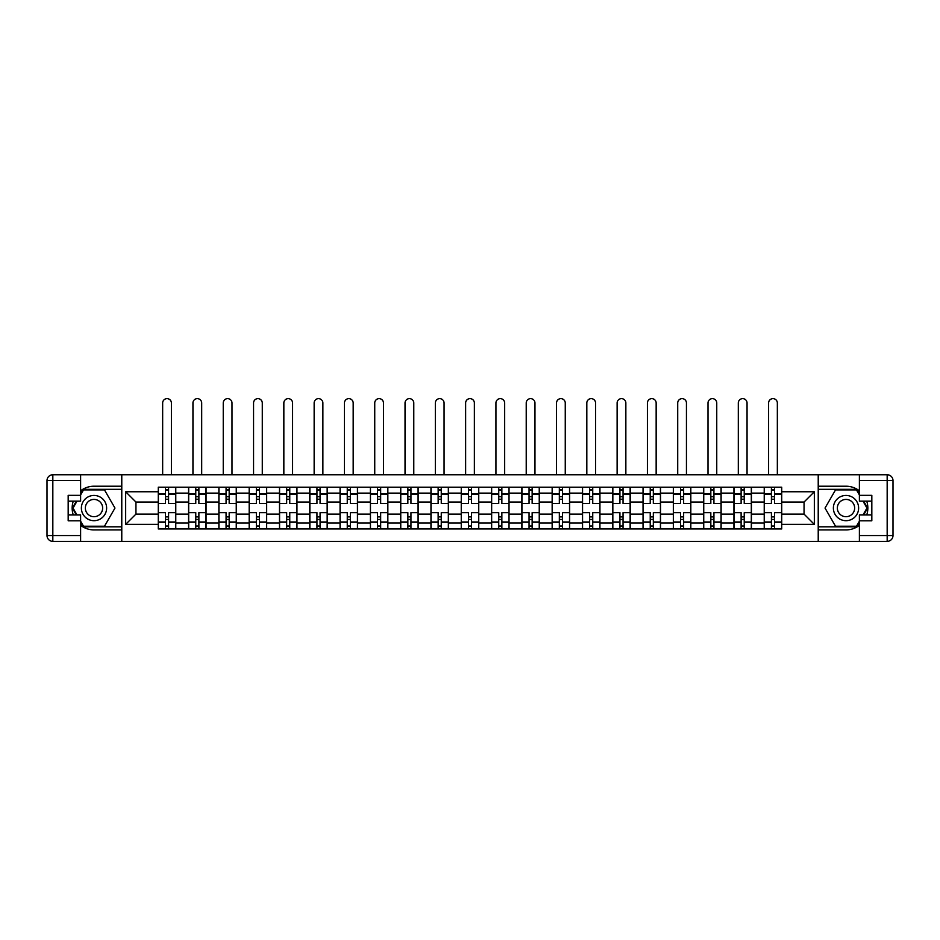 <?xml version="1.0" encoding="UTF-8"?>
<svg xmlns="http://www.w3.org/2000/svg" width="940" height="940" viewBox="0 0 940 940"><rect width="100%" height="100%" fill="white"/><g stroke="black" fill="none" stroke-linecap="round" stroke-linejoin="round"><path stroke-width="1.41" d="M80.605 525.319A21.855 21.855 0 0 0 94 529.913L121.577 529.913L121.577 541.37L818.423 541.37L818.423 529.913L846 529.913A21.855 21.855 0 0 0 859.395 525.319M859.395 490.809A21.855 21.855 0 0 0 846 486.215L818.423 486.215L818.423 474.759L121.577 474.759L121.577 486.215L94 486.215A21.855 21.855 0 0 0 80.605 490.809M188.588 528.95L188.588 493.112L175.768 493.112L175.768 528.95M175.768 493.112L175.768 487.19M188.588 493.112L188.588 487.19M206.06 487.19L206.06 528.95M218.879 528.95L218.879 487.19M236.363 487.19L236.363 528.95M249.182 528.95L249.182 487.19M266.654 487.19L266.654 528.95M279.474 528.95L279.474 487.19M296.958 487.19L296.958 528.95M309.777 528.95L309.777 487.19M327.249 487.19L327.249 528.95M340.069 528.95L340.069 487.19M357.553 487.19L357.553 528.95M370.372 528.95L370.372 487.19M387.844 487.19L387.844 528.95M400.663 528.95L400.663 487.19M418.147 487.19L418.147 528.95M430.966 528.95L430.966 487.19M448.439 487.19L448.439 528.95M461.258 528.95L461.258 487.19M478.742 487.19L478.742 528.95M491.561 528.95L491.561 487.19M509.034 487.19L509.034 528.95M521.853 528.95L521.853 487.19M539.337 487.19L539.337 528.95M552.156 528.95L552.156 487.19M569.628 487.19L569.628 528.95M582.447 528.95L582.447 487.19M599.932 487.19L599.932 528.95M612.751 528.95L612.751 487.19M630.223 487.19L630.223 528.95M643.042 528.95L643.042 487.19M660.526 487.19L660.526 528.95M673.346 528.95L673.346 487.19M690.818 487.19L690.818 528.95M703.637 528.95L703.637 487.19M721.121 487.19L721.121 528.95M733.94 528.95L733.94 487.19M751.413 487.19L751.413 528.95M764.232 528.95L764.232 487.19M764.232 514.086L751.413 514.086M733.94 514.086L721.121 514.086M703.637 514.086L690.818 514.086M673.346 514.086L660.526 514.086M643.042 514.086L630.223 514.086M612.751 514.086L599.932 514.086M582.447 514.086L569.628 514.086M552.156 514.086L539.337 514.086M521.853 514.086L509.034 514.086M491.561 514.086L478.742 514.086M461.258 514.086L448.439 514.086M430.966 514.086L418.147 514.086M400.663 514.086L387.844 514.086M370.372 514.086L357.553 514.086M340.069 514.086L327.249 514.086M309.777 514.086L296.958 514.086M279.474 514.086L266.654 514.086M249.182 514.086L236.363 514.086M218.879 514.086L206.06 514.086M188.588 514.086L175.768 514.086M764.232 502.042L751.413 502.042M733.94 502.042L721.121 502.042M703.637 502.042L690.818 502.042M673.346 502.042L660.526 502.042M643.042 502.042L630.223 502.042M612.751 502.042L599.932 502.042M582.447 502.042L569.628 502.042M552.156 502.042L539.337 502.042M521.853 502.042L509.034 502.042M491.561 502.042L478.742 502.042M461.258 502.042L448.439 502.042M430.966 502.042L418.147 502.042M400.663 502.042L387.844 502.042M370.372 502.042L357.553 502.042M340.069 502.042L327.249 502.042M309.777 502.042L296.958 502.042M279.474 502.042L266.654 502.042M249.182 502.042L236.363 502.042M218.879 502.042L206.06 502.042M188.588 502.042L175.768 502.042M135.948 514.086L158.284 514.086L158.284 502.042L135.948 502.042L135.948 514.086L125.654 524.379L125.654 491.749L158.284 491.749L158.284 502.042M781.716 502.042L781.716 514.086L804.053 514.086L804.053 502.042L781.716 502.042L781.716 487.19L158.284 487.19L158.284 491.749M781.716 491.749L814.346 491.749L814.346 524.379L781.716 524.379L781.716 514.086M158.284 514.086L158.284 528.95L781.716 528.95L781.716 524.379M158.284 524.379L125.654 524.379M818.223 541.37L818.223 474.759M121.777 541.37L121.777 474.759M168.577 526.036L165.475 526.036M165.475 490.104L168.577 490.104M198.88 526.036L195.767 526.036M195.767 490.104L198.88 490.104M229.172 526.036L226.07 526.036M226.07 490.104L229.172 490.104M259.475 526.036L256.362 526.036M256.362 490.104L259.475 490.104M289.767 526.036L286.665 526.036M286.665 490.104L289.767 490.104M320.07 526.036L316.956 526.036M316.956 490.104L320.07 490.104M350.362 526.036L347.26 526.036M347.26 490.104L350.362 490.104M380.665 526.036L377.551 526.036M377.551 490.104L380.665 490.104M410.956 526.036L407.854 526.036M407.854 490.104L410.956 490.104M441.26 526.036L438.146 526.036M438.146 490.104L441.26 490.104M471.551 526.036L468.449 526.036M468.449 490.104L471.551 490.104M501.854 526.036L498.74 526.036M498.74 490.104L501.854 490.104M532.146 526.036L529.044 526.036M529.044 490.104L532.146 490.104M562.449 526.036L559.335 526.036M559.335 490.104L562.449 490.104M592.74 526.036L589.639 526.036M589.639 490.104L592.74 490.104M623.044 526.036L619.93 526.036M619.93 490.104L623.044 490.104M653.335 526.036L650.233 526.036M650.233 490.104L653.335 490.104M683.639 526.036L680.525 526.036M680.525 490.104L683.639 490.104M713.93 526.036L710.828 526.036M710.828 490.104L713.93 490.104M744.233 526.036L741.12 526.036M741.12 490.104L744.233 490.104M774.525 526.036L771.423 526.036M771.423 490.104L774.525 490.104M125.654 491.749L135.948 502.042M804.053 514.086L814.346 524.379M804.053 502.042L814.346 491.749M175.662 528.95L175.662 503.499L168.577 503.499L168.577 487.19M165.475 487.19L165.475 503.499L158.378 503.499L158.378 487.19M171.397 474.759L171.397 403.002A4.371 4.371 0 0 0 167.026 398.63A4.371 4.371 0 0 0 162.655 403.002L162.655 474.759M175.662 503.499L175.662 487.19M158.378 528.95L158.378 512.629L165.475 512.629L165.475 528.95M168.577 528.95L168.577 512.629L175.662 512.629M165.475 499.234L168.577 499.234M158.378 512.629L158.378 503.499M168.577 516.906L165.475 516.906M168.577 526.423L165.475 526.423M165.475 519.432L168.577 519.432M168.577 496.708L165.475 496.708M165.475 489.716L168.577 489.716M73.273 501.173A21.855 21.855 0 0 0 73.273 514.956M121.577 474.759L80.605 474.759L80.605 501.173L68.174 501.173M121.577 541.37L52.828 541.37A5.828 5.828 0 0 1 47 535.553L47 480.587A5.828 5.828 0 0 1 52.828 474.759L80.605 474.759M121.577 529.913L121.577 486.215M68.174 514.956L80.605 514.956L80.605 541.37M80.605 495.345L68.174 495.345L68.174 520.784L80.605 520.784M121.577 489.329L83.178 489.329L80.605 493.794M80.605 522.335L83.178 526.811L121.577 526.811M76.34 501.173L72.356 508.07L76.34 514.956M866.727 514.956A21.855 21.855 0 0 0 866.727 501.173M818.423 541.37L859.395 541.37L859.395 514.956L871.827 514.956M818.423 474.759L887.172 474.759A5.828 5.828 0 0 1 893 480.587L893 535.553A5.828 5.828 0 0 1 887.172 541.37L859.395 541.37M818.423 486.215L818.423 529.913M871.827 501.173L859.395 501.173L859.395 474.759M859.395 520.784L871.827 520.784L871.827 495.345L859.395 495.345M818.423 526.811L856.822 526.811L859.395 522.335M859.395 493.794L856.822 489.329L818.423 489.329M863.66 514.956L867.644 508.07L863.66 501.173M81.381 508.07A12.62 12.62 0 0 0 94 520.689A12.62 12.62 0 0 0 106.62 508.07A12.62 12.62 0 0 0 94 495.439A12.62 12.62 0 0 0 81.381 508.07M85.352 508.07A8.648 8.648 0 0 0 94 516.706A8.648 8.648 0 0 0 102.648 508.07A8.648 8.648 0 0 0 94 499.422A8.648 8.648 0 0 0 85.352 508.07M80.605 494.957L83.519 489.905L104.481 489.905L114.974 508.07L104.481 526.224L83.519 526.224L80.605 521.171M77.01 514.956L73.026 508.07L77.01 501.173M833.38 508.07A12.62 12.62 0 0 0 846 520.689A12.62 12.62 0 0 0 858.62 508.07A12.62 12.62 0 0 0 846 495.439A12.62 12.62 0 0 0 833.38 508.07M837.352 508.07A8.648 8.648 0 0 0 846 516.706A8.648 8.648 0 0 0 854.648 508.07A8.648 8.648 0 0 0 846 499.422A8.648 8.648 0 0 0 837.352 508.07M859.395 521.171L856.481 526.224L835.519 526.224L825.026 508.07L835.519 489.905L856.481 489.905L859.395 494.957M862.991 501.173L866.974 508.07L862.991 514.956M205.966 528.95L205.966 503.499L198.88 503.499L198.88 487.19M195.767 487.19L195.767 503.499L188.682 503.499L188.682 487.19M201.689 474.759L201.689 403.002A4.371 4.371 0 0 0 197.318 398.63A4.371 4.371 0 0 0 192.947 403.002L192.947 474.759M205.966 503.499L205.966 487.19M188.682 528.95L188.682 512.629L195.767 512.629L195.767 528.95M198.88 528.95L198.88 512.629L205.966 512.629M195.767 499.234L198.88 499.234M188.682 512.629L188.682 503.499M198.88 516.906L195.767 516.906M198.88 526.423L195.767 526.423M195.767 519.432L198.88 519.432M198.88 496.708L195.767 496.708M195.767 489.716L198.88 489.716M236.257 528.95L236.257 503.499L229.172 503.499L229.172 487.19M226.07 487.19L226.07 503.499L218.973 503.499L218.973 487.19M231.992 474.759L231.992 403.002A4.371 4.371 0 0 0 227.621 398.63A4.371 4.371 0 0 0 223.25 403.002L223.25 474.759M236.257 503.499L236.257 487.19M218.973 528.95L218.973 512.629L226.07 512.629L226.07 528.95M229.172 528.95L229.172 512.629L236.257 512.629M226.07 499.234L229.172 499.234M218.973 512.629L218.973 503.499M229.172 516.906L226.07 516.906M229.172 526.423L226.07 526.423M226.07 519.432L229.172 519.432M229.172 496.708L226.07 496.708M226.07 489.716L229.172 489.716M266.561 528.95L266.561 503.499L259.475 503.499L259.475 487.19M256.362 487.19L256.362 503.499L249.276 503.499L249.276 487.19M262.284 474.759L262.284 403.002A4.371 4.371 0 0 0 257.913 398.63A4.371 4.371 0 0 0 253.553 403.002L253.553 474.759M266.561 503.499L266.561 487.19M249.276 528.95L249.276 512.629L256.362 512.629L256.362 528.95M259.475 528.95L259.475 512.629L266.561 512.629M256.362 499.234L259.475 499.234M249.276 512.629L249.276 503.499M259.475 516.906L256.362 516.906M259.475 526.423L256.362 526.423M256.362 519.432L259.475 519.432M259.475 496.708L256.362 496.708M256.362 489.716L259.475 489.716M296.852 528.95L296.852 503.499L289.767 503.499L289.767 487.19M286.665 487.19L286.665 503.499L279.568 503.499L279.568 487.19M292.587 474.759L292.587 403.002A4.371 4.371 0 0 0 288.216 398.63A4.371 4.371 0 0 0 283.845 403.002L283.845 474.759M296.852 503.499L296.852 487.19M279.568 528.95L279.568 512.629L286.665 512.629L286.665 528.95M289.767 528.95L289.767 512.629L296.852 512.629M286.665 499.234L289.767 499.234M279.568 512.629L279.568 503.499M289.767 516.906L286.665 516.906M289.767 526.423L286.665 526.423M286.665 519.432L289.767 519.432M289.767 496.708L286.665 496.708M286.665 489.716L289.767 489.716M327.155 528.95L327.155 503.499L320.07 503.499L320.07 487.19M316.956 487.19L316.956 503.499L309.871 503.499L309.871 487.19M322.878 474.759L322.878 403.002A4.371 4.371 0 0 0 318.507 398.63A4.371 4.371 0 0 0 314.148 403.002L314.148 474.759M327.155 503.499L327.155 487.19M309.871 528.95L309.871 512.629L316.956 512.629L316.956 528.95M320.07 528.95L320.07 512.629L327.155 512.629M316.956 499.234L320.07 499.234M309.871 512.629L309.871 503.499M320.07 516.906L316.956 516.906M320.07 526.423L316.956 526.423M316.956 519.432L320.07 519.432M320.07 496.708L316.956 496.708M316.956 489.716L320.07 489.716M357.447 528.95L357.447 503.499L350.362 503.499L350.362 487.19M347.26 487.19L347.26 503.499L340.163 503.499L340.163 487.19M353.181 474.759L353.181 403.002A4.371 4.371 0 0 0 348.811 398.63A4.371 4.371 0 0 0 344.44 403.002L344.44 474.759M357.447 503.499L357.447 487.19M340.163 528.95L340.163 512.629L347.26 512.629L347.26 528.95M350.362 528.95L350.362 512.629L357.447 512.629M347.26 499.234L350.362 499.234M340.163 512.629L340.163 503.499M350.362 516.906L347.26 516.906M350.362 526.423L347.26 526.423M347.26 519.432L350.362 519.432M350.362 496.708L347.26 496.708M347.26 489.716L350.362 489.716M387.75 528.95L387.75 503.499L380.665 503.499L380.665 487.19M377.551 487.19L377.551 503.499L370.466 503.499L370.466 487.19M383.473 474.759L383.473 403.002A4.371 4.371 0 0 0 379.102 398.63A4.371 4.371 0 0 0 374.743 403.002L374.743 474.759M387.75 503.499L387.75 487.19M370.466 528.95L370.466 512.629L377.551 512.629L377.551 528.95M380.665 528.95L380.665 512.629L387.75 512.629M377.551 499.234L380.665 499.234M370.466 512.629L370.466 503.499M380.665 516.906L377.551 516.906M380.665 526.423L377.551 526.423M377.551 519.432L380.665 519.432M380.665 496.708L377.551 496.708M377.551 489.716L380.665 489.716M418.053 528.95L418.053 503.499L410.956 503.499L410.956 487.19M407.854 487.19L407.854 503.499L400.757 503.499L400.757 487.19M413.776 474.759L413.776 403.002A4.371 4.371 0 0 0 409.405 398.63A4.371 4.371 0 0 0 405.034 403.002L405.034 474.759M418.053 503.499L418.053 487.19M400.757 528.95L400.757 512.629L407.854 512.629L407.854 528.95M410.956 528.95L410.956 512.629L418.053 512.629M407.854 499.234L410.956 499.234M400.757 512.629L400.757 503.499M410.956 516.906L407.854 516.906M410.956 526.423L407.854 526.423M407.854 519.432L410.956 519.432M410.956 496.708L407.854 496.708M407.854 489.716L410.956 489.716M448.345 528.95L448.345 503.499L441.26 503.499L441.26 487.19M438.146 487.19L438.146 503.499L431.061 503.499L431.061 487.19M444.068 474.759L444.068 403.002A4.371 4.371 0 0 0 439.697 398.63A4.371 4.371 0 0 0 435.338 403.002L435.338 474.759M448.345 503.499L448.345 487.19M431.061 528.95L431.061 512.629L438.146 512.629L438.146 528.95M441.26 528.95L441.26 512.629L448.345 512.629M438.146 499.234L441.26 499.234M431.061 512.629L431.061 503.499M441.26 516.906L438.146 516.906M441.26 526.423L438.146 526.423M438.146 519.432L441.26 519.432M441.26 496.708L438.146 496.708M438.146 489.716L441.26 489.716M478.648 528.95L478.648 503.499L471.551 503.499L471.551 487.19M468.449 487.19L468.449 503.499L461.352 503.499L461.352 487.19M474.371 474.759L474.371 403.002A4.371 4.371 0 0 0 470 398.63A4.371 4.371 0 0 0 465.629 403.002L465.629 474.759M478.648 503.499L478.648 487.19M461.352 528.95L461.352 512.629L468.449 512.629L468.449 528.95M471.551 528.95L471.551 512.629L478.648 512.629M468.449 499.234L471.551 499.234M461.352 512.629L461.352 503.499M471.551 516.906L468.449 516.906M471.551 526.423L468.449 526.423M468.449 519.432L471.551 519.432M471.551 496.708L468.449 496.708M468.449 489.716L471.551 489.716M508.94 528.95L508.94 503.499L501.854 503.499L501.854 487.19M498.74 487.19L498.74 503.499L491.655 503.499L491.655 487.19M504.663 474.759L504.663 403.002A4.371 4.371 0 0 0 500.303 398.63A4.371 4.371 0 0 0 495.932 403.002L495.932 474.759M508.94 503.499L508.94 487.19M491.655 528.95L491.655 512.629L498.74 512.629L498.74 528.95M501.854 528.95L501.854 512.629L508.94 512.629M498.74 499.234L501.854 499.234M491.655 512.629L491.655 503.499M501.854 516.906L498.74 516.906M501.854 526.423L498.74 526.423M498.74 519.432L501.854 519.432M501.854 496.708L498.74 496.708M498.74 489.716L501.854 489.716M539.243 528.95L539.243 503.499L532.146 503.499L532.146 487.19M529.044 487.19L529.044 503.499L521.947 503.499L521.947 487.19M534.966 474.759L534.966 403.002A4.371 4.371 0 0 0 530.595 398.63A4.371 4.371 0 0 0 526.224 403.002L526.224 474.759M539.243 503.499L539.243 487.19M521.947 528.95L521.947 512.629L529.044 512.629L529.044 528.95M532.146 528.95L532.146 512.629L539.243 512.629M529.044 499.234L532.146 499.234M521.947 512.629L521.947 503.499M532.146 516.906L529.044 516.906M532.146 526.423L529.044 526.423M529.044 519.432L532.146 519.432M532.146 496.708L529.044 496.708M529.044 489.716L532.146 489.716M569.534 528.95L569.534 503.499L562.449 503.499L562.449 487.19M559.335 487.19L559.335 503.499L552.25 503.499L552.25 487.19M565.257 474.759L565.257 403.002A4.371 4.371 0 0 0 560.898 398.63A4.371 4.371 0 0 0 556.527 403.002L556.527 474.759M569.534 503.499L569.534 487.19M552.25 528.95L552.25 512.629L559.335 512.629L559.335 528.95M562.449 528.95L562.449 512.629L569.534 512.629M559.335 499.234L562.449 499.234M552.25 512.629L552.25 503.499M562.449 516.906L559.335 516.906M562.449 526.423L559.335 526.423M559.335 519.432L562.449 519.432M562.449 496.708L559.335 496.708M559.335 489.716L562.449 489.716M599.837 528.95L599.837 503.499L592.74 503.499L592.74 487.19M589.639 487.19L589.639 503.499L582.553 503.499L582.553 487.19M595.561 474.759L595.561 403.002A4.371 4.371 0 0 0 591.189 398.63A4.371 4.371 0 0 0 586.819 403.002L586.819 474.759M599.837 503.499L599.837 487.19M582.553 528.95L582.553 512.629L589.639 512.629L589.639 528.95M592.74 528.95L592.74 512.629L599.837 512.629M589.639 499.234L592.74 499.234M582.553 512.629L582.553 503.499M592.74 516.906L589.639 516.906M592.74 526.423L589.639 526.423M589.639 519.432L592.74 519.432M592.74 496.708L589.639 496.708M589.639 489.716L592.74 489.716M630.129 528.95L630.129 503.499L623.044 503.499L623.044 487.19M619.93 487.19L619.93 503.499L612.845 503.499L612.845 487.19M625.852 474.759L625.852 403.002A4.371 4.371 0 0 0 621.493 398.63A4.371 4.371 0 0 0 617.122 403.002L617.122 474.759M630.129 503.499L630.129 487.19M612.845 528.95L612.845 512.629L619.93 512.629L619.93 528.95M623.044 528.95L623.044 512.629L630.129 512.629M619.93 499.234L623.044 499.234M612.845 512.629L612.845 503.499M623.044 516.906L619.93 516.906M623.044 526.423L619.93 526.423M619.93 519.432L623.044 519.432M623.044 496.708L619.93 496.708M619.93 489.716L623.044 489.716M660.432 528.95L660.432 503.499L653.335 503.499L653.335 487.19M650.233 487.19L650.233 503.499L643.148 503.499L643.148 487.19M656.155 474.759L656.155 403.002A4.371 4.371 0 0 0 651.784 398.63A4.371 4.371 0 0 0 647.413 403.002L647.413 474.759M660.432 503.499L660.432 487.19M643.148 528.95L643.148 512.629L650.233 512.629L650.233 528.95M653.335 528.95L653.335 512.629L660.432 512.629M650.233 499.234L653.335 499.234M643.148 512.629L643.148 503.499M653.335 516.906L650.233 516.906M653.335 526.423L650.233 526.423M650.233 519.432L653.335 519.432M653.335 496.708L650.233 496.708M650.233 489.716L653.335 489.716M690.724 528.95L690.724 503.499L683.639 503.499L683.639 487.19M680.525 487.19L680.525 503.499L673.439 503.499L673.439 487.19M686.447 474.759L686.447 403.002A4.371 4.371 0 0 0 682.087 398.63A4.371 4.371 0 0 0 677.716 403.002L677.716 474.759M690.724 503.499L690.724 487.19M673.439 528.95L673.439 512.629L680.525 512.629L680.525 528.95M683.639 528.95L683.639 512.629L690.724 512.629M680.525 499.234L683.639 499.234M673.439 512.629L673.439 503.499M683.639 516.906L680.525 516.906M683.639 526.423L680.525 526.423M680.525 519.432L683.639 519.432M683.639 496.708L680.525 496.708M680.525 489.716L683.639 489.716M721.027 528.95L721.027 503.499L713.93 503.499L713.93 487.19M710.828 487.19L710.828 503.499L703.743 503.499L703.743 487.19M716.75 474.759L716.75 403.002A4.371 4.371 0 0 0 712.379 398.63A4.371 4.371 0 0 0 708.008 403.002L708.008 474.759M721.027 503.499L721.027 487.19M703.743 528.95L703.743 512.629L710.828 512.629L710.828 528.95M713.93 528.95L713.93 512.629L721.027 512.629M710.828 499.234L713.93 499.234M703.743 512.629L703.743 503.499M713.93 516.906L710.828 516.906M713.93 526.423L710.828 526.423M710.828 519.432L713.93 519.432M713.93 496.708L710.828 496.708M710.828 489.716L713.93 489.716M751.318 528.95L751.318 503.499L744.233 503.499L744.233 487.19M741.12 487.19L741.12 503.499L734.034 503.499L734.034 487.19M747.053 474.759L747.053 403.002A4.371 4.371 0 0 0 742.682 398.63A4.371 4.371 0 0 0 738.311 403.002L738.311 474.759M751.318 503.499L751.318 487.19M734.034 528.95L734.034 512.629L741.12 512.629L741.12 528.95M744.233 528.95L744.233 512.629L751.318 512.629M741.12 499.234L744.233 499.234M734.034 512.629L734.034 503.499M744.233 516.906L741.12 516.906M744.233 526.423L741.12 526.423M741.12 519.432L744.233 519.432M744.233 496.708L741.12 496.708M741.12 489.716L744.233 489.716M781.622 528.95L781.622 503.499L774.525 503.499L774.525 487.19M771.423 487.19L771.423 503.499L764.337 503.499L764.337 487.19M777.345 474.759L777.345 403.002A4.371 4.371 0 0 0 772.974 398.63A4.371 4.371 0 0 0 768.603 403.002L768.603 474.759M781.622 503.499L781.622 487.19M764.337 528.95L764.337 512.629L771.423 512.629L771.423 528.95M774.525 528.95L774.525 512.629L781.622 512.629M771.423 499.234L774.525 499.234M764.337 512.629L764.337 503.499M774.525 516.906L771.423 516.906M774.525 526.423L771.423 526.423M771.423 519.432L774.525 519.432M774.525 496.708L771.423 496.708M771.423 489.716L774.525 489.716M733.94 493.112L721.121 493.112M703.637 493.112L690.818 493.112M673.346 493.112L660.526 493.112M643.042 493.112L630.223 493.112M612.751 493.112L599.932 493.112M582.447 493.112L569.628 493.112M552.156 493.112L539.337 493.112M521.853 493.112L509.034 493.112M491.561 493.112L478.742 493.112M461.258 493.112L448.439 493.112M430.966 493.112L418.147 493.112M400.663 493.112L387.844 493.112M370.372 493.112L357.553 493.112M340.069 493.112L327.249 493.112M309.777 493.112L296.958 493.112M279.474 493.112L266.654 493.112M249.182 493.112L236.363 493.112M218.879 493.112L206.06 493.112M764.232 493.112L751.413 493.112M733.94 523.016L721.121 523.016M703.637 523.016L690.818 523.016M673.346 523.016L660.526 523.016M643.042 523.016L630.223 523.016M612.751 523.016L599.932 523.016M582.447 523.016L569.628 523.016M552.156 523.016L539.337 523.016M521.853 523.016L509.034 523.016M491.561 523.016L478.742 523.016M461.258 523.016L448.439 523.016M430.966 523.016L418.147 523.016M400.663 523.016L387.844 523.016M370.372 523.016L357.553 523.016M340.069 523.016L327.249 523.016M309.777 523.016L296.958 523.016M279.474 523.016L266.654 523.016M249.182 523.016L236.363 523.016M218.879 523.016L206.06 523.016M188.588 523.016L175.768 523.016M764.232 523.016L751.413 523.016M175.662 493.888L168.577 493.888M165.475 493.888L158.378 493.888M165.475 494.146L158.378 494.146M165.475 521.982L158.378 521.982M165.475 522.24L158.378 522.24M175.662 522.24L168.577 522.24M175.662 494.146L168.577 494.146M175.662 521.982L168.577 521.982M80.605 480.587L52.828 480.587L52.828 535.553L80.605 535.553M47 480.587L52.828 480.587L52.828 474.759M52.828 541.37L52.828 535.553L47 535.553M859.395 535.553L887.172 535.553L887.172 480.587L859.395 480.587M893 535.553L887.172 535.553L887.172 541.37M887.172 474.759L887.172 480.587L893 480.587M205.966 493.888L198.88 493.888M195.767 493.888L188.682 493.888M195.767 494.146L188.682 494.146M195.767 521.982L188.682 521.982M195.767 522.24L188.682 522.24M205.966 522.24L198.88 522.24M205.966 494.146L198.88 494.146M205.966 521.982L198.88 521.982M236.257 493.888L229.172 493.888M226.07 493.888L218.973 493.888M226.07 494.146L218.973 494.146M226.07 521.982L218.973 521.982M226.07 522.24L218.973 522.24M236.257 522.24L229.172 522.24M236.257 494.146L229.172 494.146M236.257 521.982L229.172 521.982M266.561 493.888L259.475 493.888M256.362 493.888L249.276 493.888M256.362 494.146L249.276 494.146M256.362 521.982L249.276 521.982M256.362 522.24L249.276 522.24M266.561 522.24L259.475 522.24M266.561 494.146L259.475 494.146M266.561 521.982L259.475 521.982M296.852 493.888L289.767 493.888M286.665 493.888L279.568 493.888M286.665 494.146L279.568 494.146M286.665 521.982L279.568 521.982M286.665 522.24L279.568 522.24M296.852 522.24L289.767 522.24M296.852 494.146L289.767 494.146M296.852 521.982L289.767 521.982M327.155 493.888L320.07 493.888M316.956 493.888L309.871 493.888M316.956 494.146L309.871 494.146M316.956 521.982L309.871 521.982M316.956 522.24L309.871 522.24M327.155 522.24L320.07 522.24M327.155 494.146L320.07 494.146M327.155 521.982L320.07 521.982M357.447 493.888L350.362 493.888M347.26 493.888L340.163 493.888M347.26 494.146L340.163 494.146M347.26 521.982L340.163 521.982M347.26 522.24L340.163 522.24M357.447 522.24L350.362 522.24M357.447 494.146L350.362 494.146M357.447 521.982L350.362 521.982M387.75 493.888L380.665 493.888M377.551 493.888L370.466 493.888M377.551 494.146L370.466 494.146M377.551 521.982L370.466 521.982M377.551 522.24L370.466 522.24M387.75 522.24L380.665 522.24M387.75 494.146L380.665 494.146M387.75 521.982L380.665 521.982M418.053 493.888L410.956 493.888M407.854 493.888L400.757 493.888M407.854 494.146L400.757 494.146M407.854 521.982L400.757 521.982M407.854 522.24L400.757 522.24M418.053 522.24L410.956 522.24M418.053 494.146L410.956 494.146M418.053 521.982L410.956 521.982M448.345 493.888L441.26 493.888M438.146 493.888L431.061 493.888M438.146 494.146L431.061 494.146M438.146 521.982L431.061 521.982M438.146 522.24L431.061 522.24M448.345 522.24L441.26 522.24M448.345 494.146L441.26 494.146M448.345 521.982L441.26 521.982M478.648 493.888L471.551 493.888M468.449 493.888L461.352 493.888M468.449 494.146L461.352 494.146M468.449 521.982L461.352 521.982M468.449 522.24L461.352 522.24M478.648 522.24L471.551 522.24M478.648 494.146L471.551 494.146M478.648 521.982L471.551 521.982M508.94 493.888L501.854 493.888M498.74 493.888L491.655 493.888M498.74 494.146L491.655 494.146M498.74 521.982L491.655 521.982M498.74 522.24L491.655 522.24M508.94 522.24L501.854 522.24M508.94 494.146L501.854 494.146M508.94 521.982L501.854 521.982M539.243 493.888L532.146 493.888M529.044 493.888L521.947 493.888M529.044 494.146L521.947 494.146M529.044 521.982L521.947 521.982M529.044 522.24L521.947 522.24M539.243 522.24L532.146 522.24M539.243 494.146L532.146 494.146M539.243 521.982L532.146 521.982M569.534 493.888L562.449 493.888M559.335 493.888L552.25 493.888M559.335 494.146L552.25 494.146M559.335 521.982L552.25 521.982M559.335 522.24L552.25 522.24M569.534 522.24L562.449 522.24M569.534 494.146L562.449 494.146M569.534 521.982L562.449 521.982M599.837 493.888L592.74 493.888M589.639 493.888L582.553 493.888M589.639 494.146L582.553 494.146M589.639 521.982L582.553 521.982M589.639 522.24L582.553 522.24M599.837 522.24L592.74 522.24M599.837 494.146L592.74 494.146M599.837 521.982L592.74 521.982M630.129 493.888L623.044 493.888M619.93 493.888L612.845 493.888M619.93 494.146L612.845 494.146M619.93 521.982L612.845 521.982M619.93 522.24L612.845 522.24M630.129 522.24L623.044 522.24M630.129 494.146L623.044 494.146M630.129 521.982L623.044 521.982M660.432 493.888L653.335 493.888M650.233 493.888L643.148 493.888M650.233 494.146L643.148 494.146M650.233 521.982L643.148 521.982M650.233 522.24L643.148 522.24M660.432 522.24L653.335 522.24M660.432 494.146L653.335 494.146M660.432 521.982L653.335 521.982M690.724 493.888L683.639 493.888M680.525 493.888L673.439 493.888M680.525 494.146L673.439 494.146M680.525 521.982L673.439 521.982M680.525 522.24L673.439 522.24M690.724 522.24L683.639 522.24M690.724 494.146L683.639 494.146M690.724 521.982L683.639 521.982M721.027 493.888L713.93 493.888M710.828 493.888L703.743 493.888M710.828 494.146L703.743 494.146M710.828 521.982L703.743 521.982M710.828 522.24L703.743 522.24M721.027 522.24L713.93 522.24M721.027 494.146L713.93 494.146M721.027 521.982L713.93 521.982M751.318 493.888L744.233 493.888M741.12 493.888L734.034 493.888M741.12 494.146L734.034 494.146M741.12 521.982L734.034 521.982M741.12 522.24L734.034 522.24M751.318 522.24L744.233 522.24M751.318 494.146L744.233 494.146M751.318 521.982L744.233 521.982M781.622 493.888L774.525 493.888M771.423 493.888L764.337 493.888M771.423 494.146L764.337 494.146M771.423 521.982L764.337 521.982M771.423 522.24L764.337 522.24M781.622 522.24L774.525 522.24M781.622 494.146L774.525 494.146M781.622 521.982L774.525 521.982"/></g></svg>
